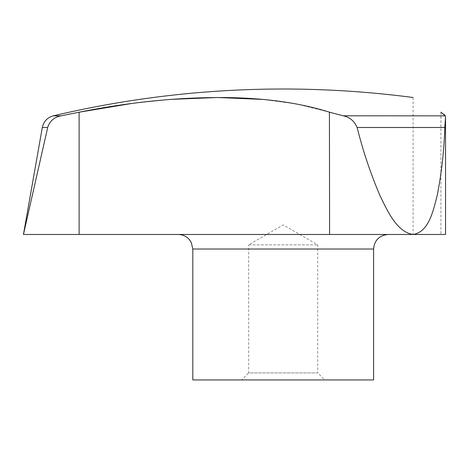 <?xml version="1.0" encoding="UTF-8"?>
<svg xmlns="http://www.w3.org/2000/svg" width="469" height="469" viewBox="0 0 469 469"><rect width="100%" height="100%" fill="white"/><g stroke="black" fill="none" stroke-linecap="round" stroke-linejoin="round"><path stroke-width="0.35" stroke-dasharray="2.35 1.76" d="M283.206 234.477L178.261 234.477L283.206 234.477M373.6 379.937L192.812 379.937M63.778 115.286L60.952 115.855C54.357 117.062 49.937 120.938 47.691 127.486L23.45 234.477L413.083 234.477C396.827 232.026 387.511 211.062 380.013 195.679C370.504 173.383 362.877 150.649 357.138 127.486C354.406 121.084 349.81 117.209 343.355 115.855L329.59 112.22L329.59 234.477M248.67 244.865L317.736 244.865L248.67 244.865L283.206 224.932L317.736 244.865L317.736 372.908L248.67 372.908L248.67 244.865M324.765 379.937L241.641 379.937L248.67 372.908L317.736 372.908L324.765 379.937L241.641 379.937M79.114 234.477L79.114 112.22L69.072 114.225M440.913 112.22L440.913 234.477L440.936 112.232M440.971 112.249L443.909 114.178M445.298 115.843L445.55 117.59L444.782 127.486C444.096 150.649 441.552 173.383 437.149 195.679C433.157 211.062 428.754 232.026 413.083 234.477L445.55 234.477L445.55 117.59M329.431 112.167L298.014 104.311M293.588 103.502L262.224 99.393M170.704 99.393L131.531 103.502M445.304 115.855L343.355 115.855M373.6 249.021L192.812 249.021M47.691 127.486L42.316 127.486M444.782 127.486L357.138 127.486M60.952 115.855L53.29 115.855M413.083 97.499L413.083 234.477"/><path stroke-width="0.7" d="M373.6 249.021L192.812 249.021L192.812 379.937L373.6 379.937L373.6 249.021C374.461 240.187 379.31 235.338 388.144 234.477M413.083 97.499A998.19 998.19 0 0 0 53.29 115.855C47.322 117.549 43.664 121.424 42.316 127.486L23.45 234.477L47.691 127.486C49.743 121.084 54.164 117.209 60.952 115.855L79.114 112.22C130.177 101.961 179.439 97.083 226.902 97.57C266.204 98.138 300.43 103.022 329.59 112.22L343.355 115.855C349.61 117.062 354.201 120.938 357.138 127.486C362.877 150.649 370.504 173.383 380.013 195.679C387.511 211.062 396.827 232.026 413.083 234.477C428.754 232.026 433.157 211.062 437.149 195.679C441.552 173.383 444.096 150.649 444.782 127.486L445.55 117.59L445.304 115.855L440.913 112.22C403.991 92.674 403.991 92.674 440.913 112.22C403.991 92.674 403.991 92.674 440.913 112.22M445.55 117.59L445.55 234.477L23.45 234.477M69.072 114.225L63.778 115.286M47.697 127.445L42.316 127.486M445.304 115.855L343.12 115.802M443.909 114.178L445.298 115.843M329.59 234.477L329.431 112.167M298.014 104.311L293.588 103.502M262.224 99.393L217.587 97.499L170.704 99.393M131.531 103.502L79.114 112.22L79.114 234.477M357.138 127.486L444.782 127.486M53.29 115.855L60.952 115.855M192.812 249.021L191.329 242.625L189.546 239.841C186.586 236.358 182.828 234.57 178.261 234.477"/></g></svg>
